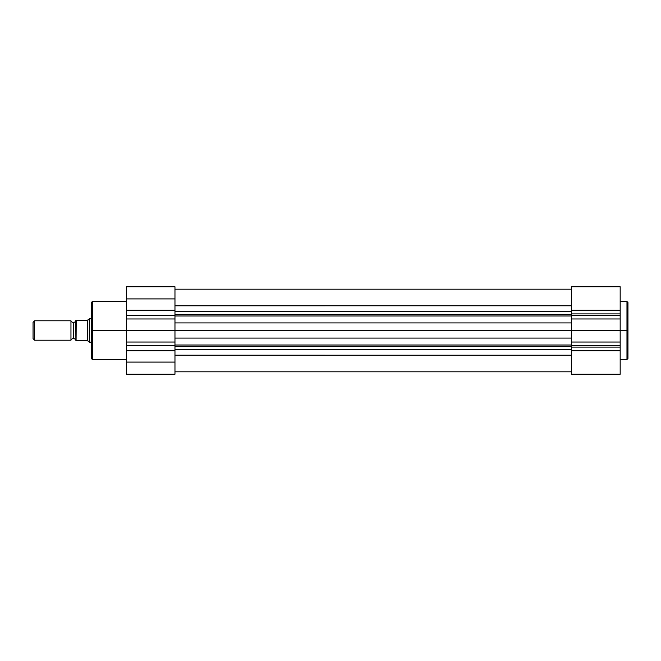 <?xml version="1.0" encoding="UTF-8"?>
<svg xmlns="http://www.w3.org/2000/svg" width="661" height="661" viewBox="0 0 661 661"><rect width="100%" height="100%" fill="white"/><g stroke="black" fill="none" stroke-linecap="round" stroke-linejoin="round"><path stroke-width="0.99" d="M620.175 359.468L626.975 359.468L626.975 330.5L620.175 330.5L620.175 374.242L571.567 374.242L571.567 345.521L620.175 345.521L620.175 347.099L571.567 347.099L571.567 310.265L620.175 310.265L620.175 286.758L620.175 313.901L571.567 313.901L571.567 310.265L620.175 310.265L620.175 330.5L626.975 330.5L626.975 301.532L626.975 330.5L627.95 330.5L627.95 302.507L627.95 358.361M627.95 302.639L627.95 330.5L626.975 330.5L626.975 301.532L627.95 302.507M571.567 310.265L571.567 286.767L571.567 310.265M571.567 374.242L620.175 374.242L620.175 350.735L571.567 350.735L571.567 374.242M571.567 347.099L620.175 347.099L620.175 350.735L571.567 350.735L571.567 347.099M571.567 345.521L620.175 345.521L620.175 342.034L571.567 342.034L571.567 345.521M620.175 342.034L620.175 330.5L571.567 330.5L571.567 342.034L620.175 342.034M620.175 330.5L620.175 318.966L571.567 318.966L571.567 330.5L620.175 330.5M571.567 318.966L620.175 318.966L620.175 315.479L571.567 315.479L571.567 318.966M571.567 313.901L620.175 313.901L620.175 315.479L571.567 315.479L571.567 313.901M626.975 330.5L626.975 359.468L626.975 330.5M627.95 330.5L627.95 358.493L627.95 330.5M571.567 314.372L174.967 314.372L571.567 314.372M174.967 311.62L571.567 311.62L174.967 311.62M571.567 346.628L174.967 346.628L571.567 346.628M174.967 345.017L571.567 345.017L174.967 345.017M571.567 355.221L174.967 355.221L174.967 362.096L126.367 362.096L126.367 374.242L174.967 374.242L174.967 362.096L174.967 374.242L126.367 374.242L126.367 310.265L174.967 310.265L174.967 298.904L126.367 298.904L126.367 310.265L126.367 286.758L126.367 298.904L174.967 298.904L174.967 305.803L571.567 305.779L174.967 305.779L174.967 330.5L571.567 330.5L174.967 330.5L174.967 355.197L571.567 355.221M174.967 349.38L571.567 349.38L174.967 349.38M571.567 338.077L174.967 338.077L571.567 338.077M571.567 322.923L174.967 322.923L571.567 322.923M571.567 315.983L174.967 315.983L571.567 315.983M91.375 358.361L91.375 302.507L91.375 330.5L92.342 330.5L92.342 301.532L92.342 330.5L126.367 330.5L92.342 330.5L92.342 359.468L126.367 359.468M92.342 301.532L92.342 359.468L92.342 330.5L91.375 330.5L91.375 302.507L92.342 301.532L126.367 301.532M174.967 286.758L174.967 298.904L174.967 286.758L126.367 286.758M126.367 350.735L126.367 362.096L174.967 362.096L174.967 350.735L126.367 350.735L126.367 345.521L174.967 345.521L174.967 350.735L126.367 350.735M174.967 345.521L174.967 342.034L126.367 342.034L126.367 345.521L174.967 345.521M174.967 330.5L126.367 330.5L126.367 342.034L174.967 342.034L174.967 318.966L126.367 318.966L126.367 330.5L174.967 330.5M174.967 318.966L174.967 315.479L126.367 315.479L126.367 318.966L174.967 318.966M126.367 310.265L174.967 310.265L174.967 315.479L126.367 315.479L126.367 310.265M91.375 330.5L91.375 358.493L91.375 330.5M70.958 340.217A2.611 2.611 0 0 1 73.388 338.564A2.611 2.611 0 0 0 70.958 340.217L70.958 320.783A2.611 2.611 0 0 0 73.388 322.436A2.611 2.611 0 0 1 70.958 320.783L34.628 320.783L70.958 320.783L70.958 340.217L34.628 340.217L33.05 338.639L34.628 340.217L34.628 320.783L33.05 322.361L34.628 320.783L34.628 340.217L70.958 340.217M73.388 322.436L73.388 338.564L73.388 322.436A2.611 2.611 0 0 0 75.817 320.783A2.611 2.611 0 0 1 73.388 322.436M75.817 340.217A2.611 2.611 0 0 0 73.388 338.564A2.611 2.611 0 0 1 75.817 340.217M89.318 318.924L89.318 342.076L91.375 342.167L89.433 342.167L89.433 318.833L91.375 318.833L89.433 318.833L86.905 320.585L75.817 320.585L75.883 340.415M87.731 340.721L76.213 340.415L86.905 340.415L88.467 341.34L87.731 340.721L87.731 320.279L88.467 319.66L87.731 320.279L87.731 340.721M88.995 319.205L88.467 319.66M87.731 320.279L76.213 320.585L76.081 340.415M33.05 322.361L33.05 338.639L33.05 322.361M620.175 301.532L626.975 301.532M571.567 286.758L620.175 286.758M626.975 359.468L627.95 358.493M174.967 371.812L571.567 371.812M174.967 289.188L571.567 289.188M92.342 359.468L91.375 358.493"/></g></svg>
